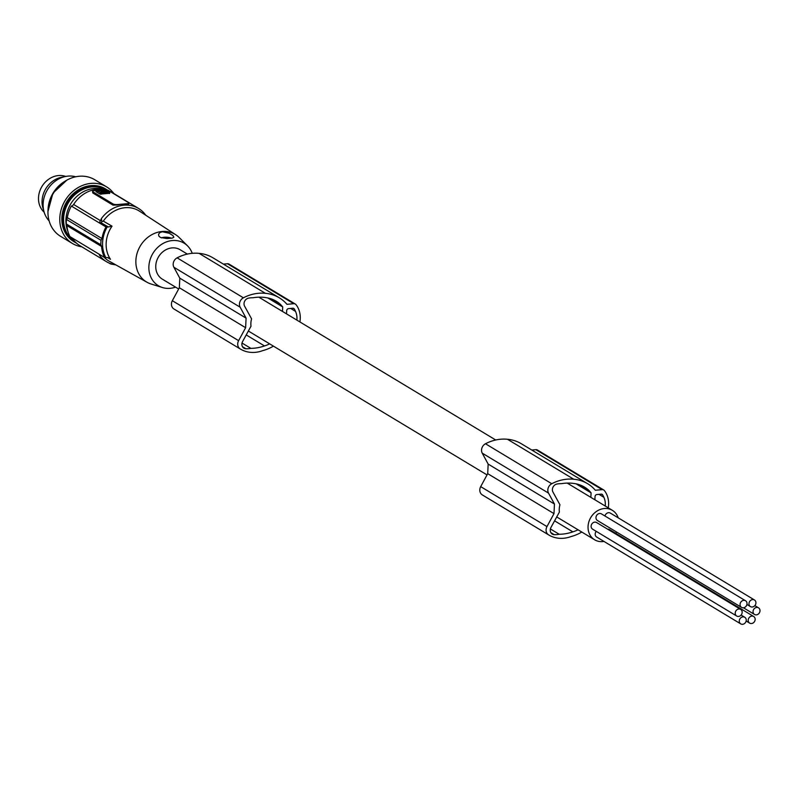 <?xml version="1.0" encoding="UTF-8"?>
<svg xmlns="http://www.w3.org/2000/svg" width="800" height="800" viewBox="0 0 800 800"><rect width="100%" height="100%" fill="white"/><g stroke="black" fill="none" stroke-linecap="round" stroke-linejoin="round"><path stroke-width="1.2" d="M162.46 231.79L169.25 233.26L172.89 235.53L173.89 237.21L172.26 238.09L167.03 238.55L160.5 237.49L158.82 236.06L158.57 234.19L160.02 232.49L162.46 231.79M161.59 237.92A5.29 1.43 -177.3 0 1 164.21 237.26A5.29 1.43 -177.3 0 1 171.3 238.26M178.67 289L162.35 279.16A17.19 14.8 -58.9 0 1 155.77 265.79A17.19 14.8 -58.9 0 1 164.43 250.63A17.19 14.8 -58.9 0 1 180.1 249.71L187.35 254.08M175.57 287.13A24.85 21.39 -58.9 0 1 170.1 288.33A24.85 21.39 -58.9 0 1 162.48 287.55A24.85 21.39 -58.9 0 1 149.43 262.19A24.85 21.39 -58.9 0 1 172.35 240.54A24.85 21.39 -58.9 0 1 187.58 245.91A24.85 21.39 -58.9 0 1 192.23 253.32M106.89 191.93L106.93 191.1L106.23 191L100.96 191.63C104.87 192.6 106.86 192.42 106.93 191.1L107.26 191.53M162.48 287.55L151.08 284.01A27.77 23.9 -58.9 0 1 147.12 282.32A27.77 23.9 -58.9 0 1 135.89 260.37A27.77 23.9 -58.9 0 1 162.11 231.48A27.77 23.9 -58.9 0 1 175.79 234.77A27.77 23.9 -58.9 0 1 179.13 237.48L187.58 245.91M104.56 257.47A32.4 27.89 -58.9 0 1 101.59 246.49L100.84 244.77L66.26 223.92A3.31 2.85 -58.9 0 1 66.93 225.59A32.4 27.89 -58.9 0 0 69.9 236.58L104.56 257.47L107.94 257.67L110.48 259.26L107.49 257.55M110.48 259.26A28.92 24.89 -58.9 0 1 106.16 243.16A28.92 24.89 -58.9 0 1 112.04 226.17L103.31 221.13L101.82 221.7L101.41 218.56L99.29 222.91L101.03 222.76L108.36 226.96L106 226.95L71.34 206.06A32.4 27.89 -58.9 0 0 67.31 217.65A3.31 2.85 -58.9 0 1 66.47 219.46L101.05 240.31L101.97 238.55A32.4 27.89 -58.9 0 1 106 226.95M101.41 218.56A31.08 26.75 -58.9 0 1 123.93 205.19A31.08 26.75 -58.9 0 1 138.57 208.46A31.08 26.75 -58.9 0 1 145.37 214.7L145.62 215.14M115.81 264.88A31.08 26.75 -58.9 0 1 106.47 261.69A31.08 26.75 -58.9 0 1 99.67 255.44L99.44 254.39M112.04 226.17L108.36 226.96M101.03 222.76L101.82 221.7M100.36 220.61L73.6 204.47A3.31 2.85 -58.9 0 1 71.34 206.06M100.84 244.77A33.06 28.46 -58.9 0 1 101.05 240.31M66.26 223.92A33.06 28.46 -58.9 0 1 66.47 219.46M145.77 215.24L145.37 214.7M99.67 255.44L98.79 253.91M106.47 261.69L79.96 245.7A31.08 26.75 -58.9 0 1 72.11 237.91M73.6 204.47A31.08 26.75 -58.9 0 1 97.42 189.2A31.08 26.75 -58.9 0 1 104.28 189.53M109.45 191.12A31.08 26.75 -58.9 0 1 112.05 192.47L138.57 208.46M96.09 190.51L94.39 190.66A3.31 0.89 2.7 0 0 92.53 191.38A3.31 0.89 2.7 0 0 92.86 191.79L113.03 203.96L112.98 205.12L117.42 205A31.08 26.75 -58.9 0 1 122.2 204.15L126.95 203.73A3.31 0.89 2.7 0 0 128.82 203.02A3.31 0.89 2.7 0 0 128.49 202.6L108.31 190.44A3.31 0.89 -177.3 0 0 106.08 189.86M112.98 205.12L92.8 192.96L92.86 191.79M92.53 191.38L92.8 192.96M112.9 264.34A3.31 0.89 -177.3 0 1 110.21 263.72L109.08 263.04M113.03 203.96A3.31 0.89 -177.3 0 0 117.45 204.56L122.2 204.15A31.08 26.75 -58.9 0 1 126.93 204.17L128.43 203.77M105.86 189.13A30.75 26.47 121.1 0 0 105.4 188.85A30.75 26.47 121.1 0 0 90.92 185.61A30.75 26.47 121.1 0 0 63.35 209.33A30.75 26.47 121.1 0 0 73.65 241.51A30.75 26.47 121.1 0 0 74.11 241.78M81.79 246.8A33.06 28.46 -58.9 0 1 72.45 243.49A33.06 28.46 -58.9 0 1 61.38 208.89A33.06 28.46 -58.9 0 1 91.02 183.39A33.06 28.46 -58.9 0 1 106.59 186.87A33.06 28.46 -58.9 0 1 113.88 193.58M72.45 243.49L60.64 236.37A33.06 28.46 -58.9 0 1 49.56 201.77A33.06 28.46 -58.9 0 1 79.21 176.26A33.06 28.46 -58.9 0 1 94.78 179.74L106.59 186.87M109.66 192.02L104.74 189.48L96.18 190.45L101.1 192.99L109.66 192.02L109.29 193.53L109.65 192.2M97.88 190.75L104.36 189.87L105.89 190.8L101.99 191.05M97.66 190.62L101.71 191.17M72.79 238.94A29.75 25.61 -58.9 0 1 71.6 237.6M67.93 231.43A29.75 25.61 -58.9 0 1 73.69 199.72A29.75 25.61 -58.9 0 1 102.72 189.29M65.83 176.43L64.36 176.04A21.16 18.21 121.1 0 0 41.94 186.49A21.16 18.21 121.1 0 0 43.16 211.2L44.2 212.32M109.6 193.29L100.09 194.12L96.12 191.73L96.49 190.21M75.69 176.79A26.45 22.77 121.1 0 0 68.11 176.11A26.45 22.77 121.1 0 0 45.45 193.64A26.45 22.77 121.1 0 0 49.12 220.87M103.86 191.33L102.75 191.08L103.86 191.33M105.28 192.26L105.33 191.08L104.99 192.28M616.57 532.04A17.19 14.8 -58.9 0 1 615.77 533.36M603.98 541.43A17.19 14.8 -58.9 0 1 594.64 539.79A17.19 14.8 -58.9 0 1 588.06 526.42A17.19 14.8 -58.9 0 1 596.72 511.25A17.19 14.8 -58.9 0 1 612.39 510.34A17.19 14.8 -58.9 0 1 618.2 517.83M550.39 528.95L559.21 534.27A26.98 23.23 121.1 0 1 554.23 534.66A5.29 4.55 -58.9 0 1 552.27 534.09A5.29 4.55 -58.9 0 1 550.97 527.43L559.37 512.11A17.19 14.8 -58.9 0 1 559.24 509.04A17.19 14.8 -58.9 0 1 559.95 504.78L552.96 492.07A5.29 4.55 121.1 0 1 553.95 485.76A5.29 4.55 121.1 0 1 556.92 484.04A25.07 21.58 121.1 0 1 561.44 483.66A48.23 41.52 121.1 0 1 572.3 483.27A48.23 41.52 121.1 0 1 575.13 483.66A36.2 31.16 121.1 0 1 584.64 487.18A36.2 31.16 121.1 0 1 588.33 489.85A40.19 34.6 121.1 0 1 591.08 492.85L590.86 497.36M242.02 343.04L250.85 348.36A26.98 23.23 121.1 0 1 245.86 348.75A5.29 4.55 -58.9 0 1 243.9 348.18A5.29 4.55 -58.9 0 1 242.61 341.52L251 326.19A17.19 14.8 -58.9 0 1 250.88 323.13A17.19 14.8 -58.9 0 1 251.59 318.87L244.59 306.16A5.29 4.55 121.1 0 1 245.59 299.85A5.29 4.55 121.1 0 1 248.55 298.13A25.07 21.58 121.1 0 1 253.07 297.75A48.23 41.52 121.1 0 1 263.94 297.35A48.23 41.52 121.1 0 1 266.77 297.75A36.2 31.16 121.1 0 1 276.28 301.27A36.2 31.16 121.1 0 1 279.96 303.94A40.19 34.6 121.1 0 1 282.71 306.94L282.5 311.45M745.54 600.76L601.44 513.88A3.87 3.33 121.1 0 0 597.86 514.13A3.87 3.33 121.1 0 0 597.45 520.51L741.54 607.38A3.87 3.33 121.1 0 0 745.13 607.14A3.87 3.33 121.1 0 0 745.54 600.76A3.87 3.33 121.1 0 0 741.95 601A3.87 3.33 121.1 0 0 741.54 607.38M740.69 609.41L596.59 522.53A3.87 3.33 121.1 0 0 593.07 522.74A3.87 3.33 121.1 0 0 591.12 526.15A3.87 3.33 121.1 0 0 592.6 529.16L736.7 616.03A3.87 3.33 121.1 0 0 740.22 615.83A3.87 3.33 121.1 0 0 742.17 612.42A3.87 3.33 121.1 0 0 740.69 609.41A3.87 3.33 121.1 0 0 737.16 609.61A3.87 3.33 121.1 0 0 735.22 613.03A3.87 3.33 121.1 0 0 736.7 616.03M596.27 531.37A3.87 3.33 121.1 0 0 596.67 537.03A3.87 3.33 121.1 0 0 596.77 537.09M753.67 616.49A3.87 3.33 121.1 0 0 750.09 616.74A3.87 3.33 121.1 0 0 749.68 623.12A3.87 3.33 121.1 0 0 753.26 622.88A3.87 3.33 121.1 0 0 753.67 616.49L609.58 529.62A3.87 3.33 121.1 0 0 607.68 529.22M610.46 513.17A3.87 3.33 121.1 0 0 610.36 513.1A3.87 3.33 121.1 0 0 610.25 513.04A3.87 3.33 121.1 0 0 604.98 516.01M750.56 606.66A3.87 3.33 121.1 0 0 755.34 604.94A3.87 3.33 121.1 0 0 754.45 599.97A3.87 3.33 121.1 0 0 754.35 599.91A3.87 3.33 121.1 0 0 749.57 601.63A3.87 3.33 121.1 0 0 750.46 606.6A3.87 3.33 121.1 0 0 750.56 606.66M740.87 623.96A3.87 3.33 121.1 0 0 745.65 622.25A3.87 3.33 121.1 0 0 744.76 617.28A3.87 3.33 121.1 0 0 744.65 617.22A3.87 3.33 121.1 0 0 739.87 618.93A3.87 3.33 121.1 0 0 740.76 623.9A3.87 3.33 121.1 0 0 740.87 623.96M753.05 611.46A3.87 3.33 121.1 0 0 754.53 614.47A3.87 3.33 121.1 0 0 758.05 614.26A3.87 3.33 121.1 0 0 760 610.85A3.87 3.33 121.1 0 0 758.52 607.84A3.87 3.33 121.1 0 0 754.99 608.05A3.87 3.33 121.1 0 0 753.05 611.46M286.53 313.88L286.68 310.68A1.98 1.71 121.1 0 1 288.55 308.62L292.84 308.24A1.98 1.71 121.1 0 1 294.29 308.97A24.49 21.08 121.1 0 1 295.52 311.39A17.65 15.19 121.1 0 1 296.87 320.12M250.85 348.36A48.23 41.52 121.1 0 0 261.61 346.84A48.23 41.52 121.1 0 0 264.5 345.94A31.66 27.25 121.1 0 0 269.65 343.85M299.9 321.94A23.87 20.55 121.1 0 0 296.46 305.22A27.77 23.9 121.1 0 0 296.13 304.81A3.31 2.85 121.1 0 0 293.79 303.72L286.97 304.32A42.32 36.43 121.1 0 0 279.27 297.79A42.32 36.43 121.1 0 0 265.91 293.38A42.32 36.43 121.1 0 0 265.4 293.33A43.4 37.35 121.1 0 0 265.3 293.32A43.4 37.35 121.1 0 0 243.4 297.81A6.61 5.69 121.1 0 0 241.42 299.35A6.61 5.69 121.1 0 0 240.16 307.21L246.08 318.13L245.63 327.71L238.61 340.67A6.61 5.69 121.1 0 0 240.22 348.95A31.57 27.18 121.1 0 0 240.35 349.03A31.57 27.18 121.1 0 0 260.17 351.46A31.57 27.18 121.1 0 0 262.7 350.64A42.32 36.43 121.1 0 0 263.22 350.5A42.32 36.43 121.1 0 0 273.43 346.13M290.62 308.43L295.52 311.39M279.27 297.79L212.98 257.83A42.32 36.43 121.1 0 0 199.63 253.42A42.32 36.43 121.1 0 0 199.11 253.37A43.4 37.35 121.1 0 0 199.02 253.36A43.4 37.35 121.1 0 0 177.12 257.85A6.61 5.69 121.1 0 0 175.14 259.39A6.61 5.69 121.1 0 0 173.88 267.24L179.8 278.16L179.34 287.75L172.33 300.71A6.61 5.69 121.1 0 0 173.94 308.99A31.57 27.18 121.1 0 0 174.06 309.06A31.57 27.18 121.1 0 0 174.19 309.14M295.35 304.07L229.07 264.11A3.31 2.85 121.1 0 0 227.51 263.76L223.41 264.12M245.63 327.71L179.34 287.75M179.8 278.16L246.08 318.13M199.11 253.37L265.4 293.33M246.22 334.92L264.5 345.94M267.79 297.94L282.71 306.94M272.19 299.25L279.96 303.94M608.27 507.86A23.87 20.55 121.1 0 0 604.82 491.13A27.77 23.9 121.1 0 0 604.5 490.73A3.31 2.85 121.1 0 0 602.16 489.64L595.33 490.24A42.32 36.43 121.1 0 0 587.63 483.71L521.35 443.75A42.32 36.43 121.1 0 0 508 439.33A42.32 36.43 121.1 0 0 507.48 439.28A43.4 37.35 121.1 0 0 507.39 439.27A43.4 37.35 121.1 0 0 485.48 443.76A6.61 5.69 121.1 0 0 483.5 445.31A6.61 5.69 121.1 0 0 482.24 453.16L488.16 464.08L487.71 473.66L480.69 486.63A6.61 5.69 121.1 0 0 482.3 494.9A31.57 27.18 121.1 0 0 482.43 494.98A31.57 27.18 121.1 0 0 482.56 495.05M603.72 489.98L537.43 450.02A3.31 2.85 121.1 0 0 535.87 449.67L531.78 450.03M598.98 494.35L603.88 497.3A24.49 21.08 121.1 0 0 602.66 494.89A1.98 1.71 121.1 0 0 601.21 494.15L596.92 494.53A1.98 1.71 121.1 0 0 595.04 496.59L594.89 499.79M559.21 534.27A48.23 41.52 121.1 0 0 569.97 532.75A48.23 41.52 121.1 0 0 572.86 531.86A31.66 27.25 121.1 0 0 578.02 529.77M605.24 506.03A17.65 15.19 121.1 0 0 603.88 497.3M587.63 483.71A42.32 36.43 121.1 0 0 574.28 479.29A42.32 36.43 121.1 0 0 573.76 479.24A43.4 37.35 121.1 0 0 573.67 479.24A43.4 37.35 121.1 0 0 551.76 483.73A6.61 5.69 121.1 0 0 549.78 485.27A6.61 5.69 121.1 0 0 548.53 493.12L554.45 504.04L553.99 513.62L546.97 526.59A6.61 5.69 121.1 0 0 548.59 534.86A31.57 27.18 121.1 0 0 548.71 534.94A31.57 27.18 121.1 0 0 568.53 537.37A31.57 27.18 121.1 0 0 571.06 536.55A42.32 36.43 121.1 0 0 571.59 536.41A42.32 36.43 121.1 0 0 581.8 532.04M554.59 520.84L572.86 531.86M576.15 483.86L591.08 492.85M580.56 485.17L588.33 489.85M553.99 513.62L487.71 473.66M488.16 464.08L554.45 504.04M507.48 439.28L573.76 479.24M63.44 177.01A22.81 19.64 121.1 0 0 43.59 209.93M102.57 192.13L102.6 191.41M147.12 282.32L109.32 261.26A29.25 25.18 -58.9 0 1 104.09 257.19M101.59 246.49L66.93 225.59M103.31 221.13A29.25 25.18 -58.9 0 1 139.52 211.18L175.79 234.77M101.97 238.55L67.31 217.65M105.74 257.45A31.37 27 -58.9 0 1 102.59 242.53A31.37 27 -58.9 0 1 107.18 226.93M74.92 241.6A30.17 25.97 -58.9 0 1 70.59 238.1A30.17 25.97 -58.9 0 1 69.99 200.23A30.17 25.97 -58.9 0 1 105.3 189.5M73.65 241.51L76.4 243.06A30.75 26.47 -58.9 0 1 74.57 242.07A30.75 26.47 -58.9 0 1 69.92 238.36A30.75 26.47 -58.9 0 1 65.45 206.66A30.75 26.47 -58.9 0 1 91.84 186.17A30.75 26.47 -58.9 0 1 106.32 189.41A30.75 26.47 -58.9 0 1 107.38 190.08L105.4 188.85M104.31 190.8L104.36 189.87M105.02 190.87L105.06 189.97M102.02 192.02L102.05 191.37M100.09 194.12L100.15 192.85M106.18 192.15L106.23 191M101.04 194.26L101.1 192.99M65.59 180.89A30.75 26.47 121.1 0 0 48.03 210.02M245.86 348.75L242.48 346.71M293.07 308.24L294.29 308.97M172.33 300.71L238.61 340.67M173.94 308.99L240.22 348.95M227.51 263.76L293.79 303.72M177.12 257.85L243.4 297.81M173.88 267.24L240.16 307.21M601.43 494.15L602.66 494.89M554.23 534.66L550.85 532.62M480.69 486.63L546.97 526.59M482.3 494.9L548.59 534.86M535.87 449.67L602.16 489.64M485.48 443.76L551.76 483.73M482.24 453.16L548.53 493.12M104.98 192.48L105.04 191.21M128.77 204.09L128.82 203.02M47.96 211.46L52.95 193.13L66.83 180.16M96.04 191.63L96.1 190.36M109.68 193.38L109.74 192.11M594.64 539.79L556.72 516.93M487.03 474.91L248.36 331.02M610.36 513.1L754.45 599.97M741.09 615.06L744.76 617.28M743.44 607.78L754.53 614.47M174.06 309.06L240.35 349.03M482.43 494.98L548.71 534.94M754.85 605.63L758.52 607.84M612.39 510.34L567.18 483.08M495.71 440L258.82 297.17M746.14 620.99L749.68 623.12M746.92 604.47L750.46 606.6M596.67 537.03L740.76 623.9"/></g></svg>
